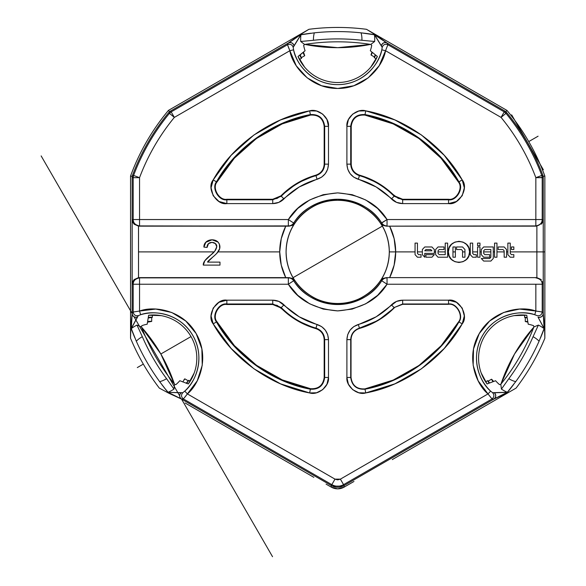 <?xml version="1.0" encoding="UTF-8"?>
<svg xmlns="http://www.w3.org/2000/svg" width="586" height="586" viewBox="0 0 586 586"><rect width="100%" height="100%" fill="white"/><g stroke="black" fill="none" stroke-linecap="round" stroke-linejoin="round"><path stroke-width="0.88" d="M373.194 34.537L375.501 34.86L366.477 29.3L506.949 110.402L505.945 111.596L506.949 110.402A220.6 220.6 0 0 1 544.855 176.056A220.6 220.6 0 0 0 506.949 110.402L505.901 111.648A219.003 219.003 0 0 1 543.259 176.342L544.855 176.056A220.6 220.6 0 0 0 506.949 110.402L505.901 111.648A219.003 219.003 0 0 1 543.259 176.342L544.855 176.056A220.6 220.6 0 0 0 506.949 110.402L366.477 29.3L375.501 34.86L387.104 43.056L505.901 111.648L506.949 110.402L505.901 111.648A219.003 219.003 0 0 1 543.259 176.342L544.855 176.056L543.259 176.342L543.259 313.525L544.555 327.669L544.855 338.261L544.855 176.056L543.317 176.327L544.855 176.056L544.855 338.261L544.555 327.669L543.683 329.823M370.784 67.119L377.369 56.476L375.699 55.113L374.461 56.813M301.197 57.303L301.519 58.329L300.911 57.545L299.673 55.128L298.025 56.476A43.239 43.239 0 0 0 377.369 56.476L375.699 55.113C373.941 58.556 373.787 58.432 375.245 54.74L372.432 52.454L371.033 55.003L374.403 56.952M371.964 52.073L370.315 50.74A34.574 34.574 0 0 0 371.736 45.342A34.574 34.574 0 0 1 370.315 50.74L371.964 52.073C370.616 55.817 370.77 55.941 372.432 52.454C370.77 55.941 370.616 55.817 371.964 52.073M301.336 57.662L304.705 55.714L302.947 52.469L300.237 54.901M161.135 315.627L148.624 315.239L148.287 317.334L151.276 317.18L152.375 317.326L151.203 317.568M148.207 317.978L147.621 321.494L151.708 321.384L151.708 317.495M147.511 322.154L147.181 324.212A34.574 34.574 0 0 0 141.797 325.684A34.574 34.574 0 0 1 147.181 324.212L147.511 322.154L151.598 321.443M148.287 317.334C153.664 317.077 153.635 317.29 148.185 317.978C153.635 317.29 153.664 317.077 148.287 317.334L148.624 315.239A43.239 43.239 0 0 1 188.296 383.955L179.807 380.717A34.574 34.574 0 0 1 175.844 384.643A34.574 34.574 0 0 0 179.807 380.717L188.296 383.955L194.222 372.93M481.172 372.93L487.098 383.955L489.105 383.193L488.263 381.266M524.602 315.048L524.602 317.4L527.114 317.378L526.77 315.239A43.239 43.239 0 0 0 487.098 383.955L489.105 383.193C487.01 379.948 487.193 379.875 489.662 382.98L493.053 381.691L491.537 379.208L488.167 381.149M493.61 381.479L495.588 380.717A34.574 34.574 0 0 0 499.55 384.643A34.574 34.574 0 0 1 495.588 380.717L493.61 381.479C491.046 378.431 490.856 378.505 493.053 381.691C490.856 378.505 491.046 378.431 493.61 381.479M525.268 317.597L525.268 321.494L527.788 321.546L527.202 317.934C523.796 317.4 523.767 317.216 527.114 317.378L526.77 315.239L514.259 315.627M303.445 52.059C305.225 56.739 305.057 56.879 302.947 52.469C305.057 56.879 305.225 56.739 303.445 52.059L305.079 50.74A34.574 34.574 0 0 1 303.658 45.342A34.574 34.574 0 0 0 305.079 50.74L303.453 52.081M527.788 321.546C524.448 321.282 524.485 321.465 527.876 322.102L528.213 324.212A34.574 34.574 0 0 1 533.597 325.684A34.574 34.574 0 0 0 528.213 324.212L527.876 322.102C524.485 321.465 524.448 321.282 527.788 321.546L527.202 317.934C523.796 317.4 523.767 317.216 527.114 317.378M302.947 52.469L300.171 54.725C302.068 59.34 301.907 59.472 299.673 55.128L298.025 56.476L304.61 67.119M132.539 175.258L132.136 177.485L132.136 176.342A219.003 219.003 0 0 1 132.539 175.258L132.136 177.485L132.136 176.342A219.003 219.003 0 0 1 169.493 111.648L170.482 111.076L171.163 111.889L287.506 44.719L288.29 43.056L169.493 111.648A219.003 219.003 0 0 0 168.753 112.534L169.435 113.354A6.373 6.358 -40.3 0 1 171.163 111.889L170.482 111.076L168.753 112.534A219.003 219.003 0 0 1 169.493 111.648L288.29 43.056L299.893 34.86L308.917 29.3L168.446 110.402L169.493 111.648L168.446 110.402A220.6 220.6 0 0 0 130.539 176.056L132.136 176.342L130.539 176.056L130.539 338.261L130.839 327.669L132.136 313.525L132.136 176.342A219.003 219.003 0 0 1 169.493 111.648L170.482 111.076L168.753 112.534L169.435 113.354L174.35 117.398L171.163 111.889L169.435 113.354A217.955 217.955 0 0 0 133.593 175.441L132.539 175.258L133.593 175.441L133.183 177.675A6.373 6.358 -79.7 0 1 133.593 175.441C142.112 152.77 154.067 132.07 169.435 113.354L174.35 117.398L289.858 50.711L287.506 44.719L171.163 111.889L174.35 117.398C159.421 135.571 147.826 155.664 139.549 177.675L133.183 177.675L139.549 177.675L133.593 175.441L139.549 177.675L139.549 219.545L139.549 177.675A211.597 211.597 0 0 1 174.35 117.398L289.858 50.711L296.245 65.764L307.225 77.887L321.567 85.746L337.697 88.464L353.827 85.746L368.169 77.887L379.149 65.764L385.537 50.711L501.045 117.398A211.597 211.597 0 0 1 535.846 177.675L535.846 219.545L387.046 219.545L377.611 208.433L365.745 199.98L352.164 194.684L337.697 192.889L323.23 194.684L309.65 199.98L297.783 208.433L288.349 219.545L139.549 219.545L139.549 225.918L289.066 226.159L138.845 226.152A6.38 6.373 161.6 0 1 138.516 226.137L138.516 277.639A6.38 6.373 18.4 0 1 138.845 277.632L285.748 277.632L281.251 265.106L279.72 251.892L281.251 238.67L285.748 226.152A57.977 57.977 0 0 0 285.748 277.632L289.066 277.618L292.392 278.438L294.655 280.379A51.612 51.612 0 0 1 294.655 223.398L293.667 223.032A52.645 52.645 0 0 1 381.728 223.032L380.739 223.398A51.612 51.612 0 0 1 380.739 280.379L381.728 280.745A52.645 52.645 0 0 1 293.667 280.745L294.655 280.379A51.612 51.612 0 0 1 294.655 223.398L293.667 223.032C302.435 208.821 317.114 200.888 337.697 199.247C358.28 200.888 372.96 208.821 381.728 223.032L382.328 223.808M214.791 251.152L216.754 246.743L214.791 251.152L204.792 260.792L203.305 265.106L204.792 260.792L214.791 251.152L216.754 246.743L215.406 243.593L216.754 246.743L215.406 243.593L211.993 242.348L208.506 243.63L207.085 247.446C206.741 240.385 217.252 241.293 216.754 246.743C216.278 249.753 214.139 252.617 210.352 255.335C205.283 259.356 202.939 262.616 203.305 265.106L219.977 265.106L219.977 262.118L207.598 262.118L212.579 257.261M205.898 242.172L210.425 239.923L213.399 239.879L210.425 239.923L205.898 242.172L203.906 247.087L207.085 247.446L203.906 247.087C203.73 240.04 213.223 237.718 217.838 241.857C220.49 245.036 220.6 248.325 218.168 251.716C215.472 255.525 207.312 260.982 207.598 262.118L219.977 262.118L219.977 265.106L203.305 265.106M219.669 248.64L217.084 253.064L219.669 248.64L219.391 244.128L218.095 242.121L216.058 240.612L213.399 239.879M131.711 329.823L130.839 327.669L130.539 338.261L130.539 176.056L132.077 176.327L130.539 176.056A220.6 220.6 0 0 1 168.446 110.402L308.917 29.3A224.445 224.445 0 0 1 366.477 29.3A224.445 224.445 0 0 0 308.917 29.3L299.893 34.86A220.299 220.299 0 0 1 310.836 33.234A220.299 220.299 0 0 0 299.893 34.86L302.193 34.537M314.264 32.838L314.323 32.838A24.246 24.246 0 0 0 313.473 40.288A212.989 212.989 0 0 1 361.921 40.288L374.666 41.489L370.777 44.441A210.066 210.066 0 0 0 370.535 44.404A210.066 210.066 0 0 0 304.859 44.404A210.066 210.066 0 0 0 304.617 44.441L300.728 41.489L313.473 40.288A212.989 212.989 0 0 1 361.921 40.288A24.246 24.246 0 0 0 361.071 32.838L365.95 33.417M375.501 34.86A220.299 220.299 0 0 0 364.551 33.234A220.299 220.299 0 0 1 375.501 34.86M539.113 341.118L539.091 341.177A24.246 24.246 0 0 0 533.062 336.708A212.989 212.989 0 0 1 508.838 378.673L501.426 389.104L500.81 384.262A210.066 210.066 0 0 0 533.802 327.193A210.066 210.066 0 0 0 533.89 326.966L538.388 325.076L533.062 336.708A212.989 212.989 0 0 1 508.838 378.673A24.246 24.246 0 0 0 515.717 381.662L515.68 381.706M540.49 337.954A220.299 220.299 0 0 0 544.555 327.669A220.299 220.299 0 0 1 540.49 337.954M512.772 385.595L506.751 393.14A220.299 220.299 0 0 0 513.636 384.475A220.299 220.299 0 0 1 506.751 393.14L493.852 399.095L344.099 485.552L344.099 487.142L337.69 488.856L331.302 487.142A12.804 12.804 90 0 0 344.077 487.149L353.959 481.48M349.344 484.117L344.099 487.142L344.099 485.552L493.852 399.095L492.013 398.941L343.572 484.644C339.653 486.739 335.741 486.739 331.822 484.644L331.295 485.552L331.822 484.644C335.741 486.739 339.66 486.739 343.572 484.644L340.393 479.136L343.572 484.644L492.013 398.941L488.006 393.917L340.393 479.136L335.002 479.136L331.822 484.644L183.381 398.941L331.822 484.644L335.002 479.136L187.388 393.917L197.233 380.849L202.243 365.283L201.877 348.934L196.164 333.602L185.747 320.996L171.771 312.499L155.781 309.056L139.549 311.049L139.549 284.232L288.349 284.232L297.783 295.344L309.65 303.804L323.23 309.093L337.697 310.895L352.164 309.093L365.745 303.804L377.611 295.344L387.046 284.232L535.846 284.232L535.846 311.049L519.614 309.056L503.623 312.499L489.647 320.996L479.231 333.602L473.517 348.934L473.151 365.283L478.161 380.849L488.006 393.917L340.393 479.136L337.697 479.861L335.002 479.136L187.388 393.917L183.381 398.941L181.543 399.095L331.295 485.552L331.295 487.142L331.295 485.552L181.543 399.095L168.643 393.14A220.299 220.299 0 0 1 161.765 384.482A220.299 220.299 0 0 0 168.643 393.14L168.057 392.276A37.035 37.035 0 0 0 173.969 389.104L166.556 378.673A212.989 212.989 0 0 1 142.332 336.708L137.007 325.076L141.504 326.966A210.066 210.066 0 0 0 141.592 327.193A210.066 210.066 0 0 0 174.584 384.262L173.969 389.104L174.584 384.262A210.066 210.066 0 0 1 174.43 384.072L160.842 353.995A166.446 166.446 0 0 0 141.592 327.193A166.446 166.446 0 0 1 174.43 384.072A210.066 210.066 0 0 1 141.592 327.193A210.066 210.066 0 0 1 141.504 326.966L141.797 325.684L141.504 326.966L137.007 325.076A37.035 37.035 0 0 0 131.301 328.607L138.318 315.62L140.64 314.726A45.356 45.356 0 0 1 184.751 391.126L182.817 392.693L168.175 392.378L165.252 388.936M165.303 389.001L159.678 381.662A24.246 24.246 0 0 0 166.556 378.673A212.989 212.989 0 0 1 142.332 336.708A24.246 24.246 0 0 0 136.304 341.177L136.282 341.118M159.714 381.706L159.678 381.662A220.299 220.299 0 0 1 136.304 341.177A220.299 220.299 0 0 0 159.678 381.662A24.246 24.246 0 0 0 166.556 378.673L173.969 389.104A37.035 37.035 0 0 1 168.057 392.276M130.839 327.669A220.299 220.299 0 0 0 134.912 337.961A220.299 220.299 0 0 1 130.839 327.669M132.744 222.233L132.158 219.889L133.183 219.545L132.158 219.889L132.736 222.211L134.135 224.196L138.516 226.137A6.38 6.373 161.6 0 0 138.845 226.152L139.549 225.918A6.373 6.358 -108.4 0 1 133.183 219.545L139.549 219.545L133.183 219.545L133.183 177.675L132.136 177.485L133.183 177.675L133.183 219.545C133.147 222.907 135.263 225.031 139.549 225.918L139.549 219.545L288.349 219.545C298.171 203.613 314.623 194.728 337.697 192.889C360.771 194.728 377.223 203.613 387.046 219.545L535.846 219.545L535.846 225.918L536.549 226.152L386.328 226.159L536.549 226.152L389.646 226.152L394.144 238.67L395.675 251.892L394.144 265.106L389.646 277.632L536.549 277.632L386.328 277.618L536.549 277.632A6.38 6.373 -18.4 0 1 536.879 277.639L536.879 226.137A6.38 6.373 -161.6 0 1 536.549 226.152A6.38 6.373 -161.6 0 0 536.879 226.137L536.879 277.639L541.274 279.595L536.879 277.639A6.38 6.373 -18.4 0 0 536.549 277.632L389.646 277.632A57.977 57.977 0 0 0 389.646 226.152L535.846 225.918C540.131 225.031 542.248 222.907 542.211 219.545L542.211 177.675L541.801 175.441L535.846 177.675L543.259 177.485L542.856 175.258L543.259 176.342L543.259 177.485L542.856 175.258L541.801 175.441L535.846 177.675L542.211 177.675L542.211 219.545L535.846 219.545L535.846 177.675C527.568 155.664 515.973 135.571 501.045 117.398L504.231 111.889L387.888 44.719L385.537 50.711L501.045 117.398L505.96 113.354C521.328 132.07 533.282 152.77 541.801 175.441A6.373 6.358 79.7 0 1 542.211 177.675L543.259 177.485L543.259 176.342C534.505 152.638 522.053 131.074 505.901 111.648A219.003 219.003 0 0 1 506.641 112.534L504.92 111.076L387.104 43.056L387.888 44.719L504.231 111.889L501.045 117.398L505.96 113.354L504.231 111.889A6.373 6.358 40.3 0 1 505.96 113.354L506.641 112.534L504.92 111.076L504.231 111.889L504.92 111.076L505.901 111.648L506.641 112.534L505.96 113.354C521.328 132.07 533.282 152.77 541.801 175.441L542.856 175.258L543.259 176.342L543.259 313.517A3.838 3.824 145.7 0 1 538.014 317.092L544.094 328.607A37.035 37.035 0 0 0 538.388 325.076L533.89 326.966A210.066 210.066 0 0 1 533.802 327.193A166.446 166.446 0 0 0 500.964 384.072A166.446 166.446 0 0 1 533.802 327.193A166.446 166.446 0 0 0 501.037 383.867M451.469 244.399L454.839 242.128L458.963 241.293L463.094 242.128L466.463 244.399L468.734 247.768L469.569 251.892C470.258 238.216 447.667 238.216 448.363 251.892C447.667 265.575 470.258 265.575 469.569 251.892L468.734 256.023L466.463 259.393L463.094 261.664L458.963 262.499L454.839 261.664L451.469 259.393L449.198 256.023L448.363 251.892L449.198 247.768L451.469 244.399L454.839 242.128M131.931 317.971L131.271 328.453L137.38 317.085A3.838 3.824 -145.7 0 1 132.143 313.517L132.136 176.342A219.003 219.003 0 0 1 132.531 175.287M337.697 200.295A51.597 51.597 0 0 0 286.1 251.892A51.597 51.597 0 0 0 337.697 303.482L337.697 304.537L337.697 303.482A51.597 51.597 0 0 0 389.294 251.892A51.597 51.597 0 0 0 337.697 200.295C352.787 198.222 388.591 213.7 389.294 251.892C388.591 290.077 352.787 305.562 337.697 303.482C322.608 305.562 286.803 290.077 286.1 251.892C286.803 213.7 322.608 198.222 337.697 200.295M315.876 328.629L317.041 324.461C324.197 327.003 328.014 332.064 328.497 339.638L328.497 377.465C329.566 386.24 318.037 395.704 309.635 392.942C270.564 385.815 232.51 358.559 213.187 323.86C206.272 315.686 216.315 298.281 226.848 300.179L218.959 302.295L213.179 308.075L211.07 315.964L213.187 323.86L231.17 348.509L253.958 368.806L280.511 383.845L309.635 392.942L316.55 392.774L322.725 389.661L326.981 384.211L328.497 377.465L328.497 339.638L327.677 334.628L325.311 330.13L321.633 326.622L299.241 316.814L278.833 301.402L272.739 300.179L226.848 300.179L272.739 300.179C277.112 300.252 280.855 301.819 283.976 304.881L281.258 307.562L272.739 303.995L226.848 303.995L226.819 304.5M351.029 377.501L350.714 377.465C351.893 385.749 356.654 389.661 365.012 389.199C403.051 382.262 440.093 355.731 458.904 321.948C464.149 315.751 456.531 302.559 448.546 303.995L402.655 303.995L394.136 307.562L391.419 304.881C394.539 301.819 398.282 300.252 402.655 300.179L448.546 300.179C459.08 298.281 469.122 315.686 462.208 323.86C442.884 358.559 404.831 385.815 365.759 392.942C357.357 395.704 345.828 386.24 346.897 377.465L346.897 339.638L346.897 377.465L348.414 384.211L352.669 389.661L358.844 392.774L365.759 392.942L394.883 383.845L421.437 368.806L444.225 348.509L462.208 323.86L464.324 315.964L462.215 308.075L456.435 302.295L448.546 300.179L402.655 300.179L396.561 301.402L376.153 316.814L353.761 326.622L350.084 330.13L347.718 334.628L346.897 339.638C347.381 332.064 351.197 327.003 358.354 324.461L359.401 328.131C353.973 330.057 351.08 333.895 350.714 339.638L350.714 339.638C351.08 333.895 353.973 330.057 359.401 328.131L378.263 320.366L394.385 307.753M226.819 199.277L272.739 199.277L277.163 198.39L280.899 195.87L281.258 196.222L272.739 199.782L226.848 199.782C218.864 201.218 211.246 188.025 216.49 181.828C235.301 148.053 272.344 121.522 310.382 114.585L309.635 110.842L310.382 114.585C318.74 114.116 323.501 118.028 324.681 126.32L328.497 126.32L324.681 126.32C323.501 118.028 318.74 114.116 310.382 114.585C272.344 121.522 235.301 148.053 216.49 181.828C211.246 188.025 218.864 201.218 226.848 199.782L272.739 199.782L281.258 196.222L283.976 198.903C280.855 201.965 277.112 203.525 272.739 203.598L226.848 203.598C216.315 205.496 206.272 188.091 213.187 179.924C232.51 145.218 270.564 117.969 309.635 110.842L280.511 119.932L253.958 134.97L231.17 155.268L213.187 179.924L211.07 187.813L213.179 195.709L218.959 201.481L226.848 203.598L272.739 203.598L278.833 202.375L299.241 186.971L321.633 177.155L325.311 173.646L327.677 169.156L328.497 164.139L328.497 126.32L326.981 119.573L322.725 114.116L316.55 111.01L309.635 110.842C318.037 108.08 329.566 117.537 328.497 126.32L328.497 164.139C328.014 171.72 324.197 176.782 317.041 179.316L315.993 175.646C321.421 173.72 324.314 169.889 324.681 164.139L324.175 164.139L324.175 126.276M359.518 175.155L358.354 179.316C351.197 176.782 347.381 171.72 346.897 164.139L346.897 126.32L346.897 164.139L347.718 169.156L350.084 173.646L353.761 177.155L376.153 186.971L396.561 202.375L402.655 203.598L448.546 203.598L456.435 201.481L462.215 195.709L464.324 187.813L462.208 179.924L444.225 155.268L421.437 134.97L394.883 119.932L365.759 110.842L358.844 111.01L352.669 114.116L348.414 119.573L346.897 126.32C345.828 117.537 357.357 108.08 365.759 110.842C404.831 117.969 442.884 145.218 462.208 179.924C469.122 188.091 459.08 205.496 448.546 203.598L402.655 203.598L402.655 199.782L448.546 199.782L448.576 199.277M351.219 126.276L351.219 164.139C351.563 169.647 354.34 173.317 359.54 175.163L378.358 183.25L398.231 198.39L402.655 199.277L448.546 199.277C456.194 200.654 463.489 188.018 458.472 182.085L458.904 181.828C440.093 148.053 403.051 121.522 365.012 114.585C403.051 121.522 440.093 148.053 458.904 181.828L462.208 179.924L458.904 181.828C464.149 188.025 456.531 201.218 448.546 199.782L448.546 203.598L448.546 199.782C456.531 201.218 464.149 188.025 458.904 181.828L458.472 182.085L441.024 158.176L418.924 138.486L393.169 123.895L364.873 115.068M351.219 164.139L350.714 164.139L351.219 164.161L351.219 126.32L350.714 126.32L351.219 126.32C352.347 118.379 356.911 114.636 364.917 115.076L365.012 114.585C356.654 114.116 351.893 118.028 350.714 126.32C351.893 118.028 356.654 114.116 365.012 114.585L364.917 115.076C402.816 121.991 439.727 148.426 458.472 182.085M402.655 199.782L402.655 199.277L448.546 199.277L448.546 199.782L402.655 199.782L402.655 199.277L394.495 195.87L394.136 196.222L402.655 199.782L394.136 196.222L394.495 195.87C384.628 185.96 372.974 179.052 359.54 175.163L359.401 175.646C372.755 179.514 384.328 186.37 394.136 196.222L391.419 198.903L394.136 196.222C384.328 186.37 372.755 179.514 359.401 175.646C353.973 173.72 351.08 169.889 350.714 164.139C351.08 169.889 353.973 173.72 359.401 175.646L358.354 179.316C371.063 183 382.087 189.527 391.419 198.903C394.539 201.965 398.282 203.525 402.655 203.598L402.655 199.782M350.714 164.139L350.714 126.32L346.897 126.32L350.714 126.32L350.714 164.139L346.897 164.139L350.714 164.139M310.521 115.068L282.225 123.895L256.47 138.486L234.371 158.176L216.908 182.107M324.175 164.139L324.681 164.139L324.681 126.32L324.681 164.139C324.314 169.889 321.421 173.72 315.993 175.646L315.854 175.163L315.993 175.646C302.647 179.514 291.066 186.37 281.258 196.222C291.066 186.37 302.647 179.514 315.993 175.646L317.041 179.316C304.332 183 293.308 189.527 283.976 198.903L280.899 195.87C290.773 185.96 302.42 179.052 315.854 175.163C321.055 173.317 323.831 169.647 324.175 164.139L324.175 126.32C323.047 118.379 318.484 114.636 310.477 115.076C272.578 121.991 235.667 148.426 216.923 182.085C211.905 188.018 219.201 200.654 226.848 199.277L226.848 203.598L226.848 199.277L272.739 199.277L280.899 195.87L297.036 183.25L315.876 175.155M272.739 199.782L272.739 203.598L272.739 199.782M310.382 114.585L310.477 115.076L310.382 114.585M216.49 181.828L213.187 179.924L216.49 181.828M402.611 304.31L448.576 304.31M458.648 321.765L441.163 345.733L419.034 365.452L393.243 380.058L364.91 388.899M351.029 339.638L351.029 377.465C352.171 385.529 356.815 389.338 364.953 388.892C402.904 381.969 439.866 355.497 458.633 321.795C463.738 315.759 456.326 302.911 448.546 304.31L448.546 300.179L448.546 304.31L402.655 304.31L394.136 307.562L402.655 303.995L402.655 300.179L402.655 303.995L448.546 303.995C456.531 302.559 464.149 315.751 458.904 321.948C440.093 355.731 403.051 382.262 365.012 389.199C356.654 389.661 351.893 385.749 350.714 377.465L351.029 339.638C351.38 334.042 354.2 330.306 359.489 328.438L358.354 324.461C371.063 320.784 382.087 314.25 391.419 304.881L394.356 307.782C384.511 317.663 372.886 324.549 359.489 328.438M394.136 307.562C384.328 317.407 372.755 324.263 359.401 328.131C372.755 324.263 384.328 317.407 394.136 307.562M350.714 377.465L350.714 339.638L346.897 339.638L350.714 339.638L350.714 377.465L346.897 377.465L350.714 377.465M365.012 389.199L365.759 392.942L365.012 389.199M458.904 321.948L462.208 323.86L458.904 321.948M216.908 321.67L234.371 345.608L256.47 365.298L282.225 379.882L310.521 388.708M324.175 377.501L324.175 339.616C323.831 334.137 321.055 330.46 315.854 328.621L297.036 320.527L277.163 305.387L272.739 304.5L226.848 304.5C219.201 303.123 211.905 315.759 216.923 321.699C235.667 355.358 272.578 381.794 310.477 388.701C318.484 389.148 323.047 385.398 324.175 377.465L324.681 377.465L324.175 377.465L324.175 339.638L324.681 339.638C324.314 333.895 321.421 330.057 315.993 328.131C302.647 324.263 291.066 317.407 281.258 307.562L280.899 307.914L272.739 304.5L226.848 304.5L226.848 303.995C218.864 302.559 211.246 315.751 216.49 321.948C235.301 355.731 272.344 382.262 310.382 389.199C318.74 389.661 323.501 385.749 324.681 377.465C323.501 385.749 318.74 389.661 310.382 389.199L310.477 388.701L310.382 389.199C272.344 382.262 235.301 355.731 216.49 321.948L216.923 321.699L216.49 321.948C211.246 315.751 218.864 302.559 226.848 303.995L272.739 303.995L272.739 304.5L272.739 303.995L281.258 307.562L283.976 304.881C293.308 314.25 304.332 320.784 317.041 324.461L315.854 328.621C302.42 324.725 290.773 317.824 280.899 307.914L281.258 307.562C291.066 317.407 302.647 324.263 315.993 328.131C321.421 330.057 324.314 333.895 324.681 339.638L324.175 339.638M324.681 339.638L324.681 377.465L324.681 339.638L328.497 339.638L324.681 339.638M542.651 281.544L543.237 283.888L542.211 284.232C542.248 280.87 540.131 278.753 535.846 277.867A6.373 6.358 71.6 0 1 542.211 284.232L535.846 284.232L535.846 311.049L542.211 312.008L542.211 284.232L387.046 284.232C377.223 300.164 360.771 309.056 337.697 310.895C314.623 309.056 298.171 300.164 288.349 284.232L293.667 280.745L293.066 279.969M382.328 279.969L381.728 280.745L387.046 284.232L381.728 280.745C372.96 294.963 358.28 302.889 337.697 304.537C317.114 302.889 302.435 294.963 293.667 280.745L294.655 280.379L294.253 279.881M292.392 278.438L288.349 277.867A6.373 6.358 71.2 0 1 293.667 280.745L288.349 284.232L288.349 277.867L288.349 284.232L139.549 284.232L139.549 277.867C135.263 278.753 133.147 280.87 133.183 284.232L133.183 312.008L139.549 311.049L139.549 284.232L133.183 284.232L139.549 284.232L139.549 277.867L138.845 277.632A6.38 6.373 18.4 0 0 138.516 277.639L138.501 226.137M288.349 277.867L139.549 277.867A6.373 6.358 -71.6 0 0 133.183 284.232L132.158 283.888L132.224 283.272M387.046 284.232L387.046 277.867L387.046 284.232M328.497 377.465L324.681 377.465L328.497 377.465M272.739 300.179L272.739 303.995L272.739 300.179M309.635 392.942L310.382 389.199L309.635 392.942M226.848 300.179L226.848 303.995L226.848 300.179M213.187 323.86L216.49 321.948L213.187 323.86M535.846 219.545L542.211 219.545A6.373 6.358 108.4 0 1 535.846 225.918L535.846 219.545M387.046 225.918A6.373 6.358 -108.8 0 1 381.728 223.032L387.046 219.545L387.046 225.918L387.046 219.545L380.739 223.398L381.142 223.896M288.349 219.545L293.667 223.032L288.349 219.545L288.349 225.918L289.066 226.159L292.392 225.346L289.066 226.159L138.845 226.152L288.349 225.918L288.349 219.545M365.759 110.842L365.012 114.585L365.759 110.842M328.497 164.139L324.681 164.139L328.497 164.139M541.252 224.204L542.658 222.211L543.237 219.889L542.211 219.545L543.237 219.889L543.237 283.888L543.237 219.889M293.066 223.808L293.667 223.032A6.373 6.358 108.8 0 1 288.349 225.918M294.253 223.896L292.392 225.346M383.002 225.346L386.328 226.159L383.002 225.346L380.739 223.398A51.612 51.612 0 0 1 380.739 280.379L383.002 278.438L386.328 277.618L383.002 278.438M138.516 277.639L134.135 279.581L132.736 281.573L134.143 279.566M132.736 281.573L132.158 283.888L132.158 219.889L132.158 283.888L133.183 284.232L133.183 312.008C133.696 314.909 135.41 316.118 138.318 315.62C135.41 316.118 133.696 314.909 133.183 312.008L132.136 313.525L131.989 317.107M542.658 222.211L541.259 224.196M381.142 279.881L380.739 280.379L381.728 280.745A6.373 6.358 -71.2 0 1 387.046 277.867M500.964 384.072A210.066 210.066 0 0 0 533.802 327.193L514.552 353.995L500.964 384.072A210.066 210.066 0 0 1 500.81 384.262L501.426 389.104A37.035 37.035 0 0 0 507.337 392.276L492.577 392.693L490.643 391.126A45.356 45.356 0 0 1 534.754 314.726L537.076 315.62C539.984 316.118 541.698 314.909 542.211 312.008L543.259 313.517L542.211 312.008L542.211 284.232L543.237 283.888L542.658 281.573M337.697 303.482C344.539 303.482 351.124 302.178 357.445 299.556C363.767 296.941 369.341 293.212 374.183 288.371C379.017 283.536 382.746 277.954 385.368 271.633C387.983 265.312 389.294 258.734 389.294 251.892C389.294 245.051 387.983 238.465 385.368 232.144C382.746 225.822 379.017 220.248 374.183 215.406M370.535 44.404A210.066 210.066 0 0 1 370.777 44.441L374.666 41.489A37.035 37.035 0 0 0 374.454 34.786L382.197 47.356L381.808 49.817A45.356 45.356 0 0 1 293.586 49.817L293.198 47.356L300.94 34.786A37.035 37.035 0 0 0 300.728 41.489L304.617 44.441L303.658 45.342L304.617 44.441A210.066 210.066 0 0 1 304.859 44.404L337.697 47.678L370.535 44.404A210.066 210.066 0 0 0 304.859 44.404A166.446 166.446 0 0 0 370.535 44.404A166.446 166.446 0 0 1 304.859 44.404A166.446 166.446 0 0 0 370.323 44.448M141.592 327.193L160.842 353.995A166.446 166.446 0 0 0 141.731 327.354M331.295 487.142L326.072 484.131M370.777 44.441L371.736 45.342L370.777 44.441M392.268 459.592L516.076 388.108A224.445 224.445 0 0 0 544.855 338.261A224.445 224.445 0 0 1 516.076 388.108L392.268 459.592M533.597 325.684L533.89 326.966L533.597 325.684M500.81 384.262L499.55 384.643L500.81 384.262M185.11 403L313.847 477.326L185.11 403M175.844 384.643L174.584 384.262L175.844 384.643M343.03 486.109L332.365 486.109M168.643 393.14L159.319 388.108L168.643 393.14M497.807 397.044L507.22 392.378L494.32 392.774A3.838 3.824 94.3 0 1 493.844 399.095L497.031 397.425M343.572 484.644L344.099 485.552L343.572 484.644M178.254 397.374L181.543 399.095A3.838 3.824 -94.3 0 1 181.074 392.774L168.175 392.378L177.587 397.044M331.295 485.552C335.566 487.83 339.829 487.83 344.099 485.552M291.425 41.064L288.29 43.056A3.838 3.824 25.7 0 1 294.004 45.811L300.786 34.838L298.406 36.222M148.185 317.978L147.621 321.494L150.895 321.267M543.412 317.231L543.259 313.525C542.717 316.477 540.966 317.671 538.014 317.092L544.123 328.453L543.464 317.978M489.105 383.193C487.01 379.948 487.193 379.875 489.662 382.98L493.053 381.691M375.699 55.113C373.941 58.556 373.787 58.432 375.245 54.74L372.432 52.454M515.717 381.662A220.299 220.299 0 0 0 539.091 341.177A220.299 220.299 0 0 1 515.717 381.662L507.337 392.276A37.035 37.035 0 0 1 501.426 389.104L508.838 378.673A24.246 24.246 0 0 0 515.717 381.662M361.071 32.838A220.299 220.299 0 0 0 314.323 32.838A220.299 220.299 0 0 1 361.071 32.838L374.454 34.786A37.035 37.035 0 0 1 374.666 41.489L361.921 40.288A24.246 24.246 0 0 0 361.071 32.838M130.539 338.261A224.445 224.445 0 0 0 159.319 388.108A224.445 224.445 0 0 1 130.539 338.261M168.446 110.402L169.449 111.596L168.446 110.402M539.091 341.177A24.246 24.246 0 0 0 533.062 336.708L538.388 325.076A37.035 37.035 0 0 1 544.094 328.607L539.091 341.177M142.332 336.708A24.246 24.246 0 0 0 136.304 341.177L131.301 328.607A37.035 37.035 0 0 1 137.007 325.076L142.332 336.708M314.323 32.838A24.246 24.246 0 0 0 313.473 40.288L300.728 41.489A37.035 37.035 0 0 1 300.94 34.786L314.323 32.838M297.813 36.647L292.048 40.654M383.347 40.654L374.608 34.838L381.391 45.811A3.838 3.824 -25.7 0 1 387.104 43.056L384.072 41.137M287.506 44.719C290.275 43.708 292.172 44.587 293.198 47.356C292.172 44.587 290.275 43.708 287.506 44.719L288.29 43.056C291.125 42.046 293.029 42.961 294.004 45.811L293.198 47.356L293.586 49.817L289.858 50.711L293.586 49.817C295.784 63.581 312.235 84.794 337.697 84.626C363.159 84.794 379.618 63.581 381.808 49.817L382.197 47.356C383.222 44.587 385.119 43.708 387.888 44.719C385.119 43.708 383.222 44.587 382.197 47.356L381.391 45.811C382.365 42.968 384.27 42.053 387.104 43.056L387.888 44.719L385.537 50.711L381.808 49.817L385.537 50.711C383.156 65.632 365.312 88.647 337.697 88.464C310.082 88.647 292.238 65.632 289.858 50.711L288.18 46.624M272.534 556.7L181.543 399.095C179.25 397.147 179.096 395.037 181.074 392.774L182.817 392.693L184.751 391.126L187.388 393.917L184.751 391.126C195.57 382.35 205.723 357.489 192.845 335.522C180.254 313.385 153.657 309.745 140.64 314.726L138.318 315.62L137.38 317.085C134.428 317.663 132.685 316.477 132.143 313.517L133.183 312.008L139.549 311.049L140.64 314.726L139.549 311.049C153.664 305.65 182.517 309.598 196.164 333.602C210.132 357.431 199.123 384.387 187.388 393.917L184.693 397.411M181.543 399.095L183.381 398.941C181.118 397.044 180.935 394.964 182.817 392.693C180.935 394.964 181.118 397.044 183.381 398.941L183.381 398.941M494.32 392.774C496.291 395.037 496.137 397.147 493.844 399.095L492.013 398.941C494.276 397.044 494.467 394.964 492.577 392.693C494.467 394.964 494.276 397.044 492.013 398.941L488.006 393.917L490.643 391.126L492.577 392.693L494.32 392.774M542.211 312.008C541.698 314.909 539.984 316.118 537.076 315.62L534.754 314.726L535.846 311.049L534.754 314.726C521.738 309.745 495.141 313.385 482.549 335.522C469.672 357.489 479.824 382.35 490.643 391.126L488.006 393.917C476.272 384.387 465.262 357.431 479.231 333.602C492.885 309.598 521.73 305.65 535.846 311.049L540.226 311.642M205.73 242.348L212.066 239.806L218.095 242.121M219.523 249.116L216.622 253.555M214.388 255.694L217.084 253.064M212.169 257.591L214.139 255.921M184.685 378.922L184.026 379.618M184.817 378.849L182.773 381.933L184.817 378.849L188.187 380.79M188.494 380.453L186.751 383.456L188.699 380.314L186.15 383.229M301.014 57.706L299.673 55.128M417.452 253.372L417.452 243.109L417.452 253.372L418.646 254.654L421.041 254.654L421.041 257.217L417.452 257.217L415.056 254.654L415.056 243.109L417.452 243.109L415.056 243.109L415.056 254.654L417.452 257.217L421.041 257.217L421.041 254.654L418.646 254.654L417.452 253.372L418.646 254.654M430.747 249.526L425.934 249.526L424.747 250.801L431.933 250.801L430.747 249.526L425.934 249.526L424.747 250.801L431.933 250.801L430.747 249.526L425.934 249.526L424.747 250.801L431.933 250.801L430.747 249.526M424.747 253.372L424.747 257.217L422.345 254.661L422.345 249.526L424.747 246.97L431.933 246.97L434.336 249.526L434.336 253.372L424.747 253.372L424.747 257.217L422.345 254.661L422.345 249.526L424.747 246.97L431.933 246.97L434.336 249.526L434.336 253.372L424.747 253.372M439.214 249.526L438.028 250.808L439.214 249.526L444.034 249.526L444.034 246.955L438.028 246.955L435.632 249.526L435.632 254.654L438.028 257.217L447.631 257.217L447.631 243.109L445.235 243.109L447.631 243.109L447.631 257.217L438.028 257.217L435.632 254.654L435.632 249.526L438.028 246.955L444.034 246.955L444.034 249.526L439.214 249.526L438.028 250.808L438.028 253.372L439.222 254.654L445.235 254.654L445.235 243.109L445.235 254.654L439.222 254.654L445.235 254.654M438.028 253.372L439.222 254.654L438.028 253.372L438.028 250.808L438.028 253.372M434.336 254.654L431.933 257.217L425.934 257.217L425.934 254.661L434.336 254.654L425.934 254.661L425.934 257.217L431.933 257.217L434.336 254.654M477.575 246.955L479.978 246.955L479.978 257.217L477.575 257.217L477.575 246.955L477.575 257.217L479.978 257.217L479.978 246.955L477.575 246.955M472.682 253.372L472.682 243.109L472.682 253.372L473.869 254.654L476.264 254.654L476.264 257.217L472.682 257.217L470.28 254.654L470.28 243.109L472.682 243.109L470.28 243.109L470.28 254.654L472.682 257.217L476.264 257.217L476.264 254.654L473.869 254.654L472.682 253.372L473.869 254.654M489.669 258.499L490.87 257.217L489.669 258.499L481.267 258.499L483.67 261.063L490.87 261.063L493.266 258.507L493.266 246.955L483.67 246.955L493.266 246.955L493.266 258.507L490.87 261.063L483.67 261.063L481.267 258.499L489.669 258.499L490.87 257.217L490.87 249.526L484.856 249.526L483.67 250.808L483.67 253.372L484.856 254.654L489.669 254.654L489.669 257.217L483.662 257.217L481.267 254.654L481.267 249.533L483.67 246.955L481.267 249.533L481.267 254.654L483.662 257.217L489.669 257.217L489.669 254.654L484.856 254.654L483.67 253.372L484.856 254.654M483.67 250.808L483.67 253.372L483.67 250.808L484.856 249.526L483.67 250.808M490.87 249.526L484.856 249.526L490.87 249.526L490.87 257.217L490.87 249.526M494.562 243.109L496.965 243.109L496.965 257.217L494.562 257.217L494.562 243.109L494.562 257.217L496.965 257.217L496.965 243.109L494.562 243.109M504.165 250.808L504.165 257.217L506.56 257.217L506.56 249.526L504.165 246.955L506.56 249.526L506.56 257.217L504.165 257.217L504.165 250.808L502.971 249.526L498.151 249.526L498.151 246.955L504.165 246.955L498.151 246.955L498.151 249.526L502.971 249.526L504.165 250.808L502.971 249.526M479.978 243.109L479.978 245.666L477.575 245.666L477.575 243.109L479.978 243.109L477.575 243.109L477.575 245.666L479.978 245.666L479.978 243.109M510.245 253.372L510.245 243.109L510.245 253.372L511.446 254.654L513.841 254.654L513.841 257.217L510.245 257.217L507.857 254.654L507.857 243.109L510.245 243.109L507.857 243.109L507.857 254.654L510.245 257.217L513.841 257.217L513.841 254.654L511.446 254.654L510.245 253.372L511.446 254.654M452.963 257.217L455.366 257.217L455.366 246.97L452.963 246.97L452.963 257.217L455.366 257.217L455.366 246.97L452.963 246.97L452.963 257.217L455.366 257.217L455.366 246.97L452.963 246.97L452.963 257.217M451.44 259.364L454.839 261.664M466.434 259.422L468.734 256.023L466.463 259.393L463.094 261.664M462.552 257.217L464.947 257.217L464.947 249.526L462.552 246.962L456.545 246.962L456.545 249.526L461.365 249.526L462.552 250.808L462.552 257.217L464.947 257.217L464.947 249.526L462.552 246.962L456.545 246.962L456.545 249.526L461.365 249.526L462.552 250.808L462.552 257.217L464.947 257.217L464.947 249.526L462.552 246.962L456.545 246.962L456.545 249.526M466.493 244.428L463.094 242.128L466.463 244.399L468.734 247.768M451.498 244.369L449.198 247.768M451.469 259.393L449.198 256.023M513.841 249.526L511.446 249.526L511.446 246.955L513.841 246.955L513.841 249.526L513.841 246.955L511.446 246.955L511.446 249.526L513.841 249.526M137.307 367.583L143.321 364.111M160.842 353.995L191.014 336.576M293.015 277.691L382.38 226.093M528.748 141.592L538.087 136.194M179.638 395.792L134.04 316.814M132.136 313.525L41.145 155.913M511.644 114.856L543.347 169.764M214.11 251.892L138.516 251.892L214.11 251.892M279.72 251.892L218.043 251.892L279.72 251.892M470.28 251.892L469.569 251.892L470.28 251.892M464.947 251.892L462.552 251.892L464.947 251.892M455.366 251.892L452.963 251.892L455.366 251.892M448.363 251.892L447.631 251.892L448.363 251.892M445.235 251.892L438.028 251.892L445.235 251.892M435.632 251.892L434.336 251.892L435.632 251.892M422.345 251.892L417.452 251.892L422.345 251.892M415.056 251.892L389.294 251.892L415.056 251.892M544.855 251.892L510.245 251.892L544.855 251.892M507.857 251.892L506.56 251.892L507.857 251.892M504.165 251.892L496.965 251.892L504.165 251.892M494.562 251.892L493.266 251.892L494.562 251.892M490.87 251.892L483.67 251.892L490.87 251.892M481.267 251.892L479.978 251.892L481.267 251.892M477.575 251.892L472.682 251.892L477.575 251.892M487.662 380.666L485.626 381.845M190.194 381.178L188.699 380.314M152.375 317.319L152.375 314.975M299.483 59.508L301.512 58.336M374.242 57.633L376.278 58.805"/></g></svg>
